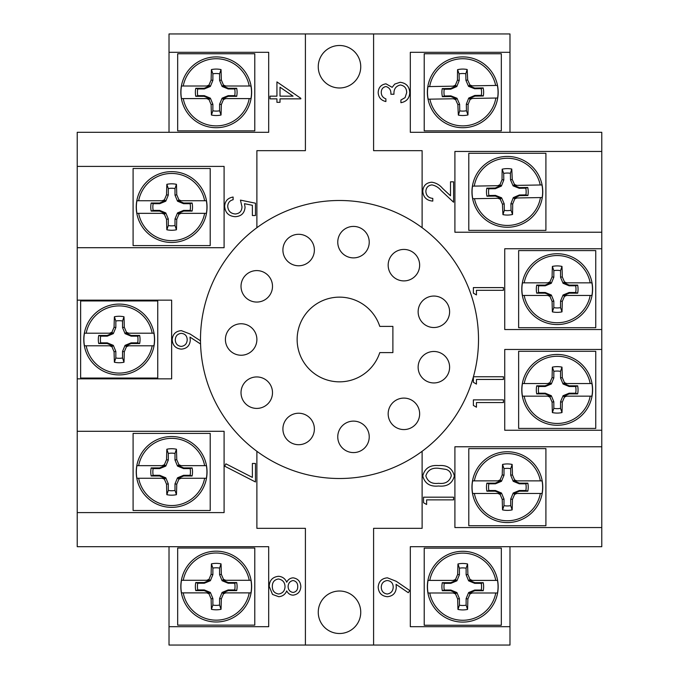 <?xml version="1.0" encoding="UTF-8"?>
<svg xmlns="http://www.w3.org/2000/svg" width="679" height="679" viewBox="0 0 679 679"><rect width="100%" height="100%" fill="white"/><g stroke="black" fill="none" stroke-linecap="round" stroke-linejoin="round"><path stroke-width="1.02" d="M339.5 591.019A21.244 21.244 0 0 0 318.256 612.263A21.244 21.244 0 0 0 339.5 633.507A21.244 21.244 0 0 0 360.744 612.263A21.244 21.244 0 0 0 339.5 591.019M339.5 45.493A21.244 21.244 0 0 0 318.256 66.737A21.244 21.244 0 0 0 339.5 87.981A21.244 21.244 0 0 0 360.744 66.737A21.244 21.244 0 0 0 339.5 45.493M256.764 376.938A15.736 15.736 0 0 0 241.02 392.674A15.736 15.736 0 0 0 256.764 408.41A15.736 15.736 0 0 0 272.5 392.674A15.736 15.736 0 0 0 256.764 376.938M298.641 413.231A15.736 15.736 0 0 0 282.905 428.967A15.736 15.736 0 0 0 298.641 444.703A15.736 15.736 0 0 0 314.377 428.967A15.736 15.736 0 0 0 298.641 413.231M353.496 421.116A15.736 15.736 0 0 0 337.76 436.852A15.736 15.736 0 0 0 353.496 452.587A15.736 15.736 0 0 0 369.232 436.852A15.736 15.736 0 0 0 353.496 421.116M403.912 398.098A15.736 15.736 0 0 0 388.167 413.834A15.736 15.736 0 0 0 403.912 429.569A15.736 15.736 0 0 0 419.647 413.834A15.736 15.736 0 0 0 403.912 398.098M433.873 351.476A15.736 15.736 0 0 0 418.137 367.212A15.736 15.736 0 0 0 433.873 382.948A15.736 15.736 0 0 0 449.608 367.212A15.736 15.736 0 0 0 433.873 351.476M433.873 296.052A15.736 15.736 0 0 0 418.137 311.788A15.736 15.736 0 0 0 433.873 327.524A15.736 15.736 0 0 0 449.608 311.788A15.736 15.736 0 0 0 433.873 296.052M403.912 249.431A15.736 15.736 0 0 0 388.167 265.166A15.736 15.736 0 0 0 403.912 280.902A15.736 15.736 0 0 0 419.647 265.166A15.736 15.736 0 0 0 403.912 249.431M353.496 226.413A15.736 15.736 0 0 0 337.76 242.148A15.736 15.736 0 0 0 353.496 257.884A15.736 15.736 0 0 0 369.232 242.148A15.736 15.736 0 0 0 353.496 226.413M298.641 234.297A15.736 15.736 0 0 0 282.905 250.033A15.736 15.736 0 0 0 298.641 265.769A15.736 15.736 0 0 0 314.377 250.033A15.736 15.736 0 0 0 298.641 234.297M256.764 270.59A15.736 15.736 0 0 0 241.02 286.326A15.736 15.736 0 0 0 256.764 302.062A15.736 15.736 0 0 0 272.5 286.326A15.736 15.736 0 0 0 256.764 270.59M241.147 323.764A15.736 15.736 0 0 0 225.411 339.5A15.736 15.736 0 0 0 241.147 355.236A15.736 15.736 0 0 0 256.883 339.5A15.736 15.736 0 0 0 241.147 323.764M339.5 297.139A42.361 42.361 0 0 0 297.139 339.5A42.361 42.361 0 0 0 379.773 352.613L392.886 352.613L392.886 326.387L379.773 326.387A42.361 42.361 0 0 0 339.5 297.139M339.5 478.508A139.008 139.008 0 0 0 478.508 339.5A139.008 139.008 0 0 0 339.5 200.492A139.008 139.008 0 0 0 200.492 339.5A139.008 139.008 0 0 0 339.5 478.508M252.384 463.468L255.465 463.468L255.465 481.963L224.639 466.167L225.92 463.842L252.384 477.405L252.384 463.468M255.465 203.199L255.465 215.532L252.384 215.532L252.384 205.304L244.474 203.683L245.06 207.222C244.533 213.189 241.257 216.338 235.231 216.686C228.662 216.219 225.139 212.722 224.639 206.204C225.055 200.976 227.881 197.92 233.118 197.037L233.118 199.728C229.689 200.585 227.889 202.792 227.72 206.357C228.144 211.033 230.682 213.579 235.341 213.987C239.653 213.562 241.86 211.144 241.979 206.739L240.434 200.118L255.465 203.199M276.93 81.904L300.822 98.311L300.822 98.854L280.011 98.854L280.011 102.325L276.93 102.325L276.93 98.854L269.996 98.854L269.996 96.155L276.93 96.155L276.93 81.904M200.568 344.015L190.001 337.107L190.29 340.213C189.814 345.679 186.844 348.65 181.386 349.133C175.708 348.607 172.636 345.475 172.186 339.738C172.687 334.161 175.734 331.123 181.335 330.639L190.061 334L200.5 340.824M509.98 132.303L509.98 33.95L305.406 33.95L305.406 150.662L256.883 150.662L256.883 227.711M305.406 33.95L169.02 33.95L169.02 132.303M77.228 166.397L77.228 247.708L224.095 247.708L224.095 166.397L77.228 166.397L77.228 132.303L268.689 132.303L268.689 52.308L169.02 52.308M77.228 247.708L77.228 378.84L171.643 378.84L171.643 300.16L77.228 300.16M77.228 378.84L77.228 512.603L224.095 512.603L224.095 431.292L77.228 431.292M77.228 512.603L77.228 546.697L268.689 546.697L268.689 626.692L169.02 626.692L169.02 645.05L373.594 645.05L373.594 528.338L422.117 528.338L422.117 451.289M256.883 451.289L256.883 528.338L305.406 528.338L305.406 645.05M293.022 595.169C290.128 594.991 288.032 593.565 286.742 590.9C285.188 594.473 282.523 596.408 278.746 596.714L272.525 594.439L269.224 586.461C269.419 580.392 272.508 576.997 278.5 576.293C282.388 576.59 285.129 578.567 286.742 582.217C288.04 579.518 290.162 578.058 293.107 577.829C298.005 578.635 300.576 581.572 300.822 586.639C300.517 591.647 297.911 594.49 293.022 595.169M426.616 504.497L423.535 502.732L423.535 497.181L453.589 497.181L453.589 499.871L426.616 499.871L426.616 504.497M476.454 407.196L473.373 405.431L473.373 399.872L503.419 399.872L503.419 402.571L476.454 402.571L476.454 407.196M381.258 92.573C381.394 95.663 382.939 97.759 385.884 98.854L385.884 101.553C381.097 100.433 378.526 97.445 378.178 92.607C378.441 87.506 381.046 84.578 385.986 83.831L392.173 87.336L394.737 84.086L400.075 82.286C406.186 83.025 409.42 86.488 409.776 92.684C409.462 98.311 406.509 101.655 400.916 102.707L400.916 100.008L405.066 97.657L406.687 92.641C406.645 88.253 404.523 85.698 400.33 84.985C395.772 86.097 393.65 89.178 393.973 94.237L390.892 94.237C391.138 90.197 389.5 87.633 385.978 86.53C382.829 87.192 381.258 89.204 381.258 92.573M476.454 294.924L473.373 293.158L473.373 287.599L503.419 287.599L503.419 290.298L476.454 290.298L476.454 294.924M425.852 191.427C426.191 195.654 428.5 197.971 432.786 198.387L432.786 201.086C426.684 200.594 423.34 197.326 422.762 191.283C423.178 185.74 426.157 182.719 431.7 182.21C435.994 182.812 439.585 184.832 442.479 188.287L450.508 195.807L450.508 181.819L453.589 181.819L453.589 202.24L441.155 190.587C438.685 187.523 435.621 185.63 431.937 184.9C428.135 185.375 426.106 187.548 425.852 191.427M473.416 376.76L503.419 376.76L503.419 379.451L476.454 379.451L476.454 384.076L473.373 382.311L473.373 376.938M373.594 645.05L509.98 645.05L509.98 546.697M601.772 527.549L601.772 446.774L454.905 446.774L454.905 527.549L601.772 527.549L601.772 546.697L410.311 546.697L410.311 626.692L509.98 626.692M601.772 446.774L601.772 349.464L504.735 349.464L504.735 430.248L601.772 430.248M601.772 349.464L601.772 248.752L504.735 248.752L504.735 329.536L601.772 329.536M601.772 248.752L601.772 151.451L454.905 151.451L454.905 232.226L601.772 232.226M601.772 151.451L601.772 132.303L410.311 132.303L410.311 52.308L509.98 52.308M422.117 227.711L422.117 150.662L373.594 150.662L373.594 33.95M454.361 475.954C452.358 483.524 447.096 486.877 438.575 486.003C430.045 486.894 424.774 483.541 422.762 475.954C424.731 468.289 430.002 464.835 438.575 465.582C447.138 464.835 452.392 468.289 454.361 475.954M396.239 581.292L409.776 590.543L408.274 592.699L396.061 584.347L396.29 587.505C395.874 593.081 392.903 596.145 387.386 596.714C381.674 596.128 378.61 592.937 378.178 587.148C378.661 581.47 381.742 578.364 387.412 577.829L396.239 581.292M169.02 546.697L169.02 626.692M425.852 475.869C427.66 481.666 431.903 484.144 438.566 483.304C445.22 484.144 449.456 481.666 451.28 475.869C450.983 472.618 449.26 470.471 446.12 469.418L438.566 468.281C431.937 467.593 427.694 470.123 425.852 475.869M387.234 594.015C391.079 593.37 393.073 591.027 393.209 587.004C393.039 583.117 391.053 580.961 387.234 580.528C383.431 581.097 381.437 583.346 381.258 587.284C381.445 591.214 383.44 593.454 387.234 594.015M280.011 87.201L280.011 96.155L293.065 96.155L280.011 87.201M181.225 346.434C185.044 345.866 187.039 343.599 187.209 339.653C187.005 335.825 185.011 333.72 181.225 333.338C177.474 333.847 175.488 336.029 175.267 339.882C175.488 343.744 177.474 345.925 181.225 346.434M293.124 592.47C296.265 591.825 297.801 589.83 297.742 586.486C297.742 583.159 296.18 581.173 293.065 580.528C289.899 581.224 288.244 583.244 288.108 586.597C288.252 589.932 289.925 591.893 293.124 592.47M278.696 594.015C282.719 593.302 284.832 590.857 285.027 586.664C284.857 582.251 282.651 579.696 278.415 578.992C274.333 579.688 272.296 582.192 272.313 586.486C272.372 590.849 274.503 593.361 278.696 594.015M219.589 110.796L219.589 104.227L222.092 98.166L228.152 95.663L234.722 95.663A18.791 18.791 0 0 0 234.722 88.949L228.152 88.949L222.092 86.445L219.589 80.385L219.589 73.816A18.791 18.791 0 0 0 212.875 73.816L212.875 80.385L210.371 86.445L204.311 88.949L197.742 88.949A18.791 18.791 0 0 0 197.742 95.663L204.311 95.663L210.371 98.166L212.875 104.227L212.875 110.796A18.791 18.791 0 0 0 219.589 110.796L221.031 115.031A55.636 4.846 -90 0 0 221.337 104.574A55.44 4.829 -67.5 0 0 223.476 99.55A55.44 4.829 -22.5 0 0 225.725 98.599L250.95 98.599A35.291 35.291 0 0 0 250.95 86.012L249.227 86.012A33.594 33.594 0 0 0 183.237 86.012L206.739 86.012A55.44 4.829 157.5 0 1 208.988 85.062A55.44 4.829 112.5 0 1 211.127 80.037A55.636 4.846 90 0 1 211.432 69.581A23.23 23.23 0 0 1 221.031 69.581A55.636 4.846 -90 0 1 221.337 80.037A55.44 4.829 -112.5 0 1 223.476 85.062A55.44 4.829 -157.5 0 1 225.725 86.012L250.95 86.012M181.505 86.012L183.237 86.012L181.505 86.012A35.291 35.291 0 0 0 181.505 98.599L206.739 98.599A55.44 4.829 22.5 0 0 208.988 99.55A55.44 4.829 67.5 0 0 211.127 104.574A55.636 4.846 90 0 0 211.432 115.031A23.23 23.23 0 0 0 221.031 115.031M234.722 88.949L236.699 88.278L228.28 88.278L222.814 86.012L225.725 86.012M234.722 95.663L236.699 96.333A20.862 20.862 0 0 0 236.699 88.278M216.228 56.9A35.41 35.41 0 0 0 180.826 92.31A35.41 35.41 0 0 1 216.228 56.9A35.41 35.41 0 0 1 251.637 92.31A35.41 35.41 0 0 0 216.228 56.9A35.41 35.41 0 0 0 180.826 92.31A35.41 35.41 0 0 0 216.228 127.711A35.41 35.41 0 0 0 251.637 92.31A35.41 35.41 0 0 0 216.228 56.9A35.41 35.41 0 0 0 180.826 92.31A35.41 35.41 0 0 0 216.228 127.711M181.505 98.599L183.237 98.599A33.594 33.594 0 0 0 249.227 98.599L250.95 98.599M222.092 86.445L223.476 85.062M228.152 88.949L228.28 88.278M204.311 88.949L204.175 88.278L209.65 86.012L206.739 86.012M210.371 86.445L208.988 85.062M219.589 73.816L221.031 69.581M212.875 73.816L211.432 69.581M219.589 80.385L221.337 80.037M228.152 95.663L228.28 96.333L236.699 96.333M225.725 98.599L222.814 98.599L228.28 96.333M222.092 98.166L223.476 99.55M219.589 104.227L221.337 104.574M212.875 110.796L211.432 115.031M212.875 104.227L211.127 104.574M210.371 98.166L208.988 99.55M204.311 95.663L204.175 96.333L209.65 98.599L206.739 98.599M197.742 95.663L195.764 96.333L204.175 96.333M197.742 88.949L195.764 88.278A20.862 20.862 0 0 0 195.764 96.333M204.175 88.278L195.764 88.278M212.875 80.385L211.127 80.037M177.677 53.751L177.677 130.86L254.786 130.86L254.786 53.751L177.677 53.751M133.092 168.494L133.092 245.603L210.201 245.603L210.201 168.494L133.092 168.494M80.631 378.05L157.74 378.05L157.74 300.95L80.631 300.95L80.631 378.05M133.092 433.397L133.092 510.506L210.201 510.506L210.201 433.397L133.092 433.397M177.677 548.029L177.677 625.138L254.786 625.138L254.786 548.029L177.677 548.029M424.214 548.14L424.214 625.249L501.323 625.249L501.323 548.14L424.214 548.14M468.799 525.716L545.908 525.716L545.908 448.607L468.799 448.607L468.799 525.716M518.637 351.306L518.637 428.415L595.746 428.415L595.746 351.306L518.637 351.306M518.637 250.585L518.637 327.694L595.746 327.694L595.746 250.585L518.637 250.585M545.908 153.284L468.799 153.284L468.799 230.393L545.908 230.393L545.908 153.284M424.214 53.751L424.214 130.86L501.323 130.86L501.323 53.751L424.214 53.751M174.995 225.547L174.995 218.969L177.508 212.917L183.559 210.405L190.137 210.405A18.791 18.791 0 0 0 190.137 203.7L183.559 203.7L177.508 201.188L174.995 195.136L174.995 188.558A18.791 18.791 0 0 0 168.29 188.558L168.29 195.136L165.786 201.188L159.726 203.7L153.148 203.7A18.791 18.791 0 0 0 153.148 210.405L159.726 210.405L165.786 212.917L168.29 218.969L168.29 225.547A18.791 18.791 0 0 0 174.995 225.547L176.447 229.774A55.636 4.846 -90 0 0 176.752 219.317A55.44 4.829 -67.5 0 0 178.891 214.301A55.44 4.829 -22.5 0 0 181.14 213.342L206.365 213.342A35.291 35.291 0 0 0 206.365 200.755L204.642 200.755A33.594 33.594 0 0 0 138.643 200.755L162.154 200.755A55.44 4.829 157.5 0 1 164.394 199.804A55.44 4.829 112.5 0 1 166.542 194.788A55.636 4.846 90 0 1 166.847 184.323A23.23 23.23 0 0 1 176.447 184.323A55.636 4.846 -90 0 1 176.752 194.788A55.44 4.829 -112.5 0 1 178.891 199.804A55.44 4.829 -157.5 0 1 181.14 200.755L206.365 200.755M136.92 200.755L138.643 200.755L136.92 200.755A35.291 35.291 0 0 0 136.92 213.342L162.154 213.342A55.44 4.829 22.5 0 0 164.394 214.301A55.44 4.829 67.5 0 0 166.542 219.317A55.636 4.846 90 0 0 166.847 229.774A23.23 23.23 0 0 0 176.447 229.774M190.137 203.7L192.115 203.021L183.695 203.021L178.229 200.755L181.14 200.755M190.137 210.405L192.115 211.084A20.862 20.862 0 0 0 192.115 203.021M171.643 171.643A35.41 35.41 0 0 0 136.241 207.053A35.41 35.41 0 0 1 171.643 171.643A35.41 35.41 0 0 1 207.053 207.053A35.41 35.41 0 0 0 171.643 171.643A35.41 35.41 0 0 0 136.241 207.053A35.41 35.41 0 0 0 171.643 242.462A35.41 35.41 0 0 0 207.053 207.053A35.41 35.41 0 0 0 171.643 171.643A35.41 35.41 0 0 0 136.241 207.053A35.41 35.41 0 0 0 171.643 242.462M136.92 213.342L138.643 213.342A33.594 33.594 0 0 0 204.642 213.342L206.365 213.342M177.508 201.188L178.891 199.804M183.559 203.7L183.695 203.021M159.726 203.7L159.59 203.021L165.065 200.755L162.154 200.755M165.786 201.188L164.394 199.804M174.995 188.558L176.447 184.323M168.29 188.558L166.847 184.323M174.995 195.136L176.752 194.788M183.559 210.405L183.695 211.084L192.115 211.084M181.14 213.342L178.229 213.342L183.695 211.084M177.508 212.917L178.891 214.301M174.995 218.969L176.752 219.317M168.29 225.547L166.847 229.774M168.29 218.969L166.542 219.317M165.786 212.917L164.394 214.301M159.726 210.405L159.59 211.084L165.065 213.342L162.154 213.342M153.148 210.405L151.171 211.084L159.59 211.084M153.148 203.7L151.171 203.021A20.862 20.862 0 0 0 151.171 211.084M159.59 203.021L151.171 203.021M168.29 195.136L166.542 194.788M122.543 357.994L122.543 351.416L125.055 345.365L131.106 342.853L137.684 342.853A18.791 18.791 0 0 0 137.684 336.147L131.106 336.147L125.055 333.635L122.543 327.584L122.543 321.006A18.791 18.791 0 0 0 115.837 321.006L115.837 327.584L113.325 333.635L107.274 336.147L100.696 336.147A18.791 18.791 0 0 0 100.696 342.853L107.274 342.853L113.325 345.365L115.837 351.416L115.837 357.994A18.791 18.791 0 0 0 122.543 357.994L123.994 362.23A55.636 4.846 -90 0 0 124.291 351.764A55.44 4.829 -67.5 0 0 126.438 346.748A55.44 4.829 -22.5 0 0 128.679 345.798L153.912 345.798A35.291 35.291 0 0 0 153.912 333.202L152.189 333.202A33.594 33.594 0 0 0 86.191 333.202L109.701 333.202A55.44 4.829 157.5 0 1 111.942 332.252A55.44 4.829 112.5 0 1 114.08 327.236A55.636 4.846 90 0 1 114.386 316.77A23.23 23.23 0 0 1 123.994 316.77A55.636 4.846 -90 0 1 124.291 327.236A55.44 4.829 -112.5 0 1 126.438 332.252A55.44 4.829 -157.5 0 1 128.679 333.202L153.912 333.202M84.468 333.202L86.191 333.202L84.468 333.202A35.291 35.291 0 0 0 84.468 345.798L109.701 345.798A55.44 4.829 22.5 0 0 111.942 346.748A55.44 4.829 67.5 0 0 114.08 351.764A55.636 4.846 90 0 0 114.386 362.23A23.23 23.23 0 0 0 123.994 362.23M137.684 336.147L139.662 335.468L131.242 335.468L125.776 333.202L128.679 333.202M137.684 342.853L139.662 343.532A20.862 20.862 0 0 0 139.662 335.468M154.6 339.5A35.41 35.41 0 0 0 119.19 304.09A35.41 35.41 0 0 0 83.78 339.5A35.41 35.41 0 0 0 119.19 374.91A35.41 35.41 0 0 0 154.6 339.5M84.468 345.798L86.191 345.798A33.594 33.594 0 0 0 152.189 345.798L153.912 345.798M125.055 333.635L126.438 332.252M131.106 336.147L131.242 335.468M107.274 336.147L107.138 335.468L112.604 333.202L109.701 333.202M113.325 333.635L111.942 332.252M119.19 304.09A35.41 35.41 0 0 0 83.78 339.5A35.41 35.41 0 0 1 119.19 304.09A35.41 35.41 0 0 0 83.78 339.5A35.41 35.41 0 0 0 119.19 374.91M122.543 321.006L123.994 316.77M115.837 321.006L114.386 316.77M122.543 327.584L124.291 327.236M131.106 342.853L131.242 343.532L139.662 343.532M128.679 345.798L125.776 345.798L131.242 343.532M125.055 345.365L126.438 346.748M122.543 351.416L124.291 351.764M115.837 357.994L114.386 362.23M115.837 351.416L114.08 351.764M113.325 345.365L111.942 346.748M107.274 342.853L107.138 343.532L112.604 345.798L109.701 345.798M100.696 342.853L98.718 343.532L107.138 343.532M100.696 336.147L98.718 335.468A20.862 20.862 0 0 0 98.718 343.532M107.138 335.468L98.718 335.468M115.837 327.584L114.08 327.236M168.29 453.453L168.29 460.031L165.786 466.083L159.726 468.595L153.148 468.595A18.791 18.791 0 0 0 153.148 475.3L159.726 475.3L165.786 477.812L168.29 483.864L168.29 490.442A18.791 18.791 0 0 0 174.995 490.442L174.995 483.864L177.508 477.812L183.559 475.3L190.137 475.3A18.791 18.791 0 0 0 190.137 468.595L183.559 468.595L177.508 466.083L174.995 460.031L174.995 453.453A18.791 18.791 0 0 0 168.29 453.453L166.847 449.226A55.636 4.846 90 0 0 166.542 459.683A55.44 4.829 112.5 0 0 164.394 464.699A55.44 4.829 157.5 0 0 162.154 465.658L136.92 465.658A35.291 35.291 0 0 0 136.92 478.245L138.643 478.245A33.594 33.594 0 0 0 204.642 478.245L181.14 478.245A55.44 4.829 -22.5 0 1 178.891 479.196A55.44 4.829 -67.5 0 1 176.752 484.212A55.636 4.846 -90 0 1 176.447 494.677A23.23 23.23 0 0 1 166.847 494.677A55.636 4.846 90 0 1 166.542 484.212A55.44 4.829 67.5 0 1 164.394 479.196A55.44 4.829 22.5 0 1 162.154 478.245L136.92 478.245M206.365 478.245L204.642 478.245L206.365 478.245A35.291 35.291 0 0 0 206.365 465.658L181.14 465.658A55.44 4.829 -157.5 0 0 178.891 464.699A55.44 4.829 -112.5 0 0 176.752 459.683A55.636 4.846 -90 0 0 176.447 449.226A23.23 23.23 0 0 0 166.847 449.226M153.148 475.3L151.171 475.979L159.59 475.979L165.065 478.245L162.154 478.245M153.148 468.595L151.171 467.916A20.862 20.862 0 0 0 151.171 475.979M136.241 471.947A35.41 35.41 0 0 0 171.643 507.357A35.41 35.41 0 0 0 207.053 471.947A35.41 35.41 0 0 0 171.643 436.538A35.41 35.41 0 0 0 136.241 471.947M206.365 465.658L204.642 465.658A33.594 33.594 0 0 0 138.643 465.658L136.92 465.658M165.786 477.812L164.394 479.196M159.726 475.3L159.59 475.979M183.559 475.3L183.695 475.979L178.229 478.245L181.14 478.245M177.508 477.812L178.891 479.196M207.053 471.947A35.41 35.41 0 0 0 171.643 436.538M168.29 490.442L166.847 494.677M174.995 490.442L176.447 494.677M168.29 483.864L166.542 484.212M159.726 468.595L159.59 467.916L151.171 467.916M162.154 465.658L165.065 465.658L159.59 467.916M165.786 466.083L164.394 464.699M168.29 460.031L166.542 459.683M174.995 453.453L176.447 449.226M174.995 460.031L176.752 459.683M177.508 466.083L178.891 464.699M183.559 468.595L183.695 467.916L178.229 465.658L181.14 465.658M190.137 468.595L192.115 467.916L183.695 467.916M190.137 475.3L192.115 475.979A20.862 20.862 0 0 0 192.115 467.916M183.695 475.979L192.115 475.979M174.995 483.864L176.752 484.212M219.589 605.074L219.589 598.505L222.092 592.444L228.152 589.941L234.722 589.941A18.791 18.791 0 0 0 234.722 583.227L228.152 583.227L222.092 580.723L219.589 574.663L219.589 568.094A18.791 18.791 0 0 0 212.875 568.094L212.875 574.663L210.371 580.723L204.311 583.227L197.742 583.227A18.791 18.791 0 0 0 197.742 589.941L204.311 589.941L210.371 592.444L212.875 598.505L212.875 605.074A18.791 18.791 0 0 0 219.589 605.074L221.031 609.309A55.636 4.846 -90 0 0 221.337 598.853A55.44 4.829 -67.5 0 0 223.476 593.828A55.44 4.829 -22.5 0 0 225.725 592.877L250.95 592.877A35.291 35.291 0 0 0 250.95 580.29L249.227 580.29A33.594 33.594 0 0 0 183.237 580.29L206.739 580.29A55.44 4.829 157.5 0 1 208.988 579.34A55.44 4.829 112.5 0 1 211.127 574.315A55.636 4.846 90 0 1 211.432 563.859A23.23 23.23 0 0 1 221.031 563.859A55.636 4.846 -90 0 1 221.337 574.315A55.44 4.829 -112.5 0 1 223.476 579.34A55.44 4.829 -157.5 0 1 225.725 580.29L250.95 580.29M181.505 580.29L183.237 580.29L181.505 580.29A35.291 35.291 0 0 0 181.505 592.877L206.739 592.877A55.44 4.829 22.5 0 0 208.988 593.828A55.44 4.829 67.5 0 0 211.127 598.853A55.636 4.846 90 0 0 211.432 609.309A23.23 23.23 0 0 0 221.031 609.309M234.722 583.227L236.699 582.557L228.28 582.557L222.814 580.29L225.725 580.29M234.722 589.941L236.699 590.611A20.862 20.862 0 0 0 236.699 582.557M216.228 551.178A35.41 35.41 0 0 0 180.826 586.58A35.41 35.41 0 0 1 216.228 551.178A35.41 35.41 0 0 1 251.637 586.58A35.41 35.41 0 0 0 216.228 551.178A35.41 35.41 0 0 0 180.826 586.58A35.41 35.41 0 0 0 216.228 621.989A35.41 35.41 0 0 0 251.637 586.58A35.41 35.41 0 0 0 216.228 551.178A35.41 35.41 0 0 0 180.826 586.58A35.41 35.41 0 0 0 216.228 621.989M181.505 592.877L183.237 592.877A33.594 33.594 0 0 0 249.227 592.877L250.95 592.877M222.092 580.723L223.476 579.34M228.152 583.227L228.28 582.557M204.311 583.227L204.175 582.557L209.65 580.29L206.739 580.29M210.371 580.723L208.988 579.34M219.589 568.094L221.031 563.859M212.875 568.094L211.432 563.859M219.589 574.663L221.337 574.315M228.152 589.941L228.28 590.611L236.699 590.611M225.725 592.877L222.814 592.877L228.28 590.611M222.092 592.444L223.476 593.828M219.589 598.505L221.337 598.853M212.875 605.074L211.432 609.309M212.875 598.505L211.127 598.853M210.371 592.444L208.988 593.828M204.311 589.941L204.175 590.611L209.65 592.877L206.739 592.877M197.742 589.941L195.764 590.611L204.175 590.611M197.742 583.227L195.764 582.557A20.862 20.862 0 0 0 195.764 590.611M204.175 582.557L195.764 582.557M212.875 574.663L211.127 574.315M466.125 605.184L466.125 598.615L468.629 592.555L474.689 590.051L481.258 590.051A18.791 18.791 0 0 0 481.258 583.337L474.689 583.337L468.629 580.834L466.125 574.774L466.125 568.204A18.791 18.791 0 0 0 459.411 568.204L459.411 574.774L456.908 580.834L450.848 583.337L444.278 583.337A18.791 18.791 0 0 0 444.278 590.051L450.848 590.051L456.908 592.555L459.411 598.615L459.411 605.184A18.791 18.791 0 0 0 466.125 605.184L467.568 609.419A55.636 4.846 -90 0 0 467.873 598.963A55.44 4.829 -67.5 0 0 470.012 593.938A55.44 4.829 -22.5 0 0 472.261 592.988L497.495 592.988A35.291 35.291 0 0 0 497.495 580.401L495.763 580.401A33.594 33.594 0 0 0 429.773 580.401L453.275 580.401A55.44 4.829 157.5 0 1 455.524 579.45A55.44 4.829 112.5 0 1 457.663 574.426A55.636 4.846 90 0 1 457.969 563.969A23.23 23.23 0 0 1 467.568 563.969A55.636 4.846 -90 0 1 467.873 574.426A55.44 4.829 -112.5 0 1 470.012 579.45A55.44 4.829 -157.5 0 1 472.261 580.401L497.495 580.401M428.05 580.401L429.773 580.401L428.05 580.401A35.291 35.291 0 0 0 428.05 592.988L453.275 592.988A55.44 4.829 22.5 0 0 455.524 593.938A55.44 4.829 67.5 0 0 457.663 598.963A55.636 4.846 90 0 0 457.969 609.419A23.23 23.23 0 0 0 467.568 609.419M481.258 583.337L483.236 582.667L474.825 582.667L469.35 580.401L472.261 580.401M481.258 590.051L483.236 590.722A20.862 20.862 0 0 0 483.236 582.667M462.772 551.289A35.41 35.41 0 0 0 427.363 586.69A35.41 35.41 0 0 1 462.772 551.289A35.41 35.41 0 0 1 498.174 586.69A35.41 35.41 0 0 0 462.772 551.289A35.41 35.41 0 0 0 427.363 586.69A35.41 35.41 0 0 0 462.772 622.1A35.41 35.41 0 0 0 498.174 586.69A35.41 35.41 0 0 0 462.772 551.289A35.41 35.41 0 0 0 427.363 586.69A35.41 35.41 0 0 0 462.772 622.1M428.05 592.988L429.773 592.988A33.594 33.594 0 0 0 495.763 592.988L497.495 592.988M468.629 580.834L470.012 579.45M474.689 583.337L474.825 582.667M450.848 583.337L450.72 582.667L456.186 580.401L453.275 580.401M456.908 580.834L455.524 579.45M466.125 568.204L467.568 563.969M459.411 568.204L457.969 563.969M466.125 574.774L467.873 574.426M474.689 590.051L474.825 590.722L483.236 590.722M472.261 592.988L469.35 592.988L474.825 590.722M468.629 592.555L470.012 593.938M466.125 598.615L467.873 598.963M459.411 605.184L457.969 609.419M459.411 598.615L457.663 598.963M456.908 592.555L455.524 593.938M450.848 590.051L450.72 590.722L456.186 592.988L453.275 592.988M444.278 590.051L442.301 590.722L450.72 590.722M444.278 583.337L442.301 582.667A20.862 20.862 0 0 0 442.301 590.722M450.72 582.667L442.301 582.667M459.411 574.774L457.663 574.426M510.71 505.651L510.71 499.082L513.214 493.022L519.274 490.518L525.852 490.518A18.791 18.791 0 0 0 525.852 483.804L519.274 483.804L513.214 481.301L510.71 475.241L510.71 468.671A18.791 18.791 0 0 0 504.005 468.671L504.005 475.241L501.492 481.301L495.441 483.804L488.863 483.804A18.791 18.791 0 0 0 488.863 490.518L495.441 490.518L501.492 493.022L504.005 499.082L504.005 505.651A18.791 18.791 0 0 0 510.71 505.651L512.153 509.887A55.636 4.846 -90 0 0 512.458 499.43A55.44 4.829 -67.5 0 0 514.606 494.405A55.44 4.829 -22.5 0 0 516.846 493.455L542.08 493.455A35.291 35.291 0 0 0 542.08 480.868L540.357 480.868A33.594 33.594 0 0 0 474.358 480.868L497.86 480.868A55.44 4.829 157.5 0 1 500.109 479.917A55.44 4.829 112.5 0 1 502.248 474.893A55.636 4.846 90 0 1 502.553 464.436A23.23 23.23 0 0 1 512.153 464.436A55.636 4.846 -90 0 1 512.458 474.893A55.44 4.829 -112.5 0 1 514.606 479.917A55.44 4.829 -157.5 0 1 516.846 480.868L542.08 480.868M472.635 480.868L474.358 480.868L472.635 480.868A35.291 35.291 0 0 0 472.635 493.455L497.86 493.455A55.44 4.829 22.5 0 0 500.109 494.405A55.44 4.829 67.5 0 0 502.248 499.43A55.636 4.846 90 0 0 502.553 509.887A23.23 23.23 0 0 0 512.153 509.887M525.852 483.804L527.829 483.134L519.41 483.134L513.935 480.868L516.846 480.868M525.852 490.518L527.829 491.189A20.862 20.862 0 0 0 527.829 483.134M507.357 451.756A35.41 35.41 0 0 0 471.947 487.157A35.41 35.41 0 0 1 507.357 451.756A35.41 35.41 0 0 1 542.759 487.157A35.41 35.41 0 0 0 507.357 451.756A35.41 35.41 0 0 0 471.947 487.157A35.41 35.41 0 0 0 507.357 522.567A35.41 35.41 0 0 0 542.759 487.157A35.41 35.41 0 0 0 507.357 451.756A35.41 35.41 0 0 0 471.947 487.157A35.41 35.41 0 0 0 507.357 522.567M472.635 493.455L474.358 493.455A33.594 33.594 0 0 0 540.357 493.455L542.08 493.455M513.214 481.301L514.606 479.917M519.274 483.804L519.41 483.134M495.441 483.804L495.305 483.134L500.771 480.868L497.86 480.868M501.492 481.301L500.109 479.917M510.71 468.671L512.153 464.436M504.005 468.671L502.553 464.436M510.71 475.241L512.458 474.893M519.274 490.518L519.41 491.189L527.829 491.189M516.846 493.455L513.935 493.455L519.41 491.189M513.214 493.022L514.606 494.405M510.71 499.082L512.458 499.43M504.005 505.651L502.553 509.887M504.005 499.082L502.248 499.43M501.492 493.022L500.109 494.405M495.441 490.518L495.305 491.189L500.771 493.455L497.86 493.455M488.863 490.518L486.885 491.189L495.305 491.189M488.863 483.804L486.885 483.134A20.862 20.862 0 0 0 486.885 491.189M495.305 483.134L486.885 483.134M504.005 475.241L502.248 474.893M560.54 408.351L560.54 401.773L563.052 395.721L569.104 393.209L575.682 393.209A18.791 18.791 0 0 0 575.682 386.504L569.104 386.504L563.052 383.991L560.54 377.94L560.54 371.362A18.791 18.791 0 0 0 553.835 371.362L553.835 377.94L551.323 383.991L545.271 386.504L538.693 386.504A18.791 18.791 0 0 0 538.693 393.209L545.271 393.209L551.323 395.721L553.835 401.773L553.835 408.351A18.791 18.791 0 0 0 560.54 408.351L561.991 412.586A55.636 4.846 -90 0 0 562.297 402.121A55.44 4.829 -67.5 0 0 564.436 397.105A55.44 4.829 -22.5 0 0 566.676 396.154L591.91 396.154A35.291 35.291 0 0 0 591.91 383.559L590.187 383.559A33.594 33.594 0 0 0 524.188 383.559L547.698 383.559A55.44 4.829 157.5 0 1 549.939 382.608A55.44 4.829 112.5 0 1 552.086 377.592A55.636 4.846 90 0 1 552.383 367.135A23.23 23.23 0 0 1 561.991 367.135A55.636 4.846 -90 0 1 562.297 377.592A55.44 4.829 -112.5 0 1 564.436 382.608A55.44 4.829 -157.5 0 1 566.676 383.559L591.91 383.559M522.465 383.559L524.188 383.559L522.465 383.559A35.291 35.291 0 0 0 522.465 396.154L547.698 396.154A55.44 4.829 22.5 0 0 549.939 397.105A55.44 4.829 67.5 0 0 552.086 402.121A55.636 4.846 90 0 0 552.383 412.586A23.23 23.23 0 0 0 561.991 412.586M575.682 386.504L577.659 385.825L569.24 385.825L563.774 383.559L566.676 383.559M575.682 393.209L577.659 393.888A20.862 20.862 0 0 0 577.659 385.825M557.187 354.446A35.41 35.41 0 0 0 521.778 389.856A35.41 35.41 0 0 1 557.187 354.446A35.41 35.41 0 0 1 592.597 389.856A35.41 35.41 0 0 0 557.187 354.446A35.41 35.41 0 0 0 521.778 389.856A35.41 35.41 0 0 0 557.187 425.266A35.41 35.41 0 0 0 592.597 389.856A35.41 35.41 0 0 0 557.187 354.446A35.41 35.41 0 0 0 521.778 389.856A35.41 35.41 0 0 0 557.187 425.266M522.465 396.154L524.188 396.154A33.594 33.594 0 0 0 590.187 396.154L591.91 396.154M563.052 383.991L564.436 382.608M569.104 386.504L569.24 385.825M545.271 386.504L545.135 385.825L550.601 383.559L547.698 383.559M551.323 383.991L549.939 382.608M560.54 371.362L561.991 367.135M553.835 371.362L552.383 367.135M560.54 377.94L562.297 377.592M569.104 393.209L569.24 393.888L577.659 393.888M566.676 396.154L563.774 396.154L569.24 393.888M563.052 395.721L564.436 397.105M560.54 401.773L562.297 402.121M553.835 408.351L552.383 412.586M553.835 401.773L552.086 402.121M551.323 395.721L549.939 397.105M545.271 393.209L545.135 393.888L550.601 396.154L547.698 396.154M538.693 393.209L536.716 393.888L545.135 393.888M538.693 386.504L536.716 385.825A20.862 20.862 0 0 0 536.716 393.888M545.135 385.825L536.716 385.825M553.835 377.94L552.086 377.592M560.54 307.638L560.54 301.06L563.052 295.009L569.104 292.496L575.682 292.496A18.791 18.791 0 0 0 575.682 285.791L569.104 285.791L563.052 283.279L560.54 277.227L560.54 270.649A18.791 18.791 0 0 0 553.835 270.649L553.835 277.227L551.323 283.279L545.271 285.791L538.693 285.791A18.791 18.791 0 0 0 538.693 292.496L545.271 292.496L551.323 295.009L553.835 301.06L553.835 307.638A18.791 18.791 0 0 0 560.54 307.638L561.991 311.865A55.636 4.846 -90 0 0 562.297 301.408A55.44 4.829 -67.5 0 0 564.436 296.392A55.44 4.829 -22.5 0 0 566.676 295.441L591.91 295.441A35.291 35.291 0 0 0 591.91 282.846L590.187 282.846A33.594 33.594 0 0 0 524.188 282.846L547.698 282.846A55.44 4.829 157.5 0 1 549.939 281.895A55.44 4.829 112.5 0 1 552.086 276.879A55.636 4.846 90 0 1 552.383 266.414A23.23 23.23 0 0 1 561.991 266.414A55.636 4.846 -90 0 1 562.297 276.879A55.44 4.829 -112.5 0 1 564.436 281.895A55.44 4.829 -157.5 0 1 566.676 282.846L591.91 282.846M522.465 282.846L524.188 282.846L522.465 282.846A35.291 35.291 0 0 0 522.465 295.441L547.698 295.441A55.44 4.829 22.5 0 0 549.939 296.392A55.44 4.829 67.5 0 0 552.086 301.408A55.636 4.846 90 0 0 552.383 311.865A23.23 23.23 0 0 0 561.991 311.865M575.682 285.791L577.659 285.112L569.24 285.112L563.774 282.846L566.676 282.846M575.682 292.496L577.659 293.175A20.862 20.862 0 0 0 577.659 285.112M557.187 253.734A35.41 35.41 0 0 1 592.597 289.144A35.41 35.41 0 0 0 557.187 253.734A35.41 35.41 0 0 0 521.778 289.144A35.41 35.41 0 0 0 557.187 324.554A35.41 35.41 0 0 0 592.597 289.144A35.41 35.41 0 0 0 557.187 253.734A35.41 35.41 0 0 0 521.778 289.144A35.41 35.41 0 0 0 557.187 324.554M522.465 295.441L524.188 295.441A33.594 33.594 0 0 0 590.187 295.441L591.91 295.441M563.052 283.279L564.436 281.895M569.104 285.791L569.24 285.112M545.271 285.791L545.135 285.112L550.601 282.846L547.698 282.846M551.323 283.279L549.939 281.895M560.54 270.649L561.991 266.414M553.835 270.649L552.383 266.414M560.54 277.227L562.297 276.879M569.104 292.496L569.24 293.175L577.659 293.175M566.676 295.441L563.774 295.441L569.24 293.175M563.052 295.009L564.436 296.392M560.54 301.06L562.297 301.408M553.835 307.638L552.383 311.865M553.835 301.06L552.086 301.408M551.323 295.009L549.939 296.392M545.271 292.496L545.135 293.175L550.601 295.441L547.698 295.441M538.693 292.496L536.716 293.175L545.135 293.175M538.693 285.791L536.716 285.112A20.862 20.862 0 0 0 536.716 293.175M545.135 285.112L536.716 285.112M553.835 277.227L552.086 276.879M511.024 210.269L510.914 203.7L513.316 197.597L519.333 194.992L525.902 194.873A18.791 18.791 0 0 0 525.792 188.168L519.214 188.287L513.12 185.876L510.506 179.867L510.396 173.289A18.791 18.791 0 0 0 503.691 173.408L503.801 179.977L501.391 186.08L495.381 188.694L488.812 188.804A18.791 18.791 0 0 0 488.922 195.51L495.5 195.399L501.594 197.801L504.208 203.81L504.319 210.388A18.791 18.791 0 0 0 511.024 210.269L512.543 214.479A55.636 4.846 -91 0 0 512.67 204.014A55.44 4.829 -68.5 0 0 514.724 198.964A55.44 4.829 -23.5 0 0 516.957 197.971L542.181 197.538A35.291 35.291 0 0 0 541.969 184.951L540.238 184.985A33.594 33.594 0 0 0 474.256 186.105L497.758 185.707A55.44 4.829 156.5 0 1 499.99 184.722A55.44 4.829 111.5 0 1 502.044 179.663A55.636 4.846 89 0 1 502.163 169.198A23.23 23.23 0 0 1 511.771 169.037A55.636 4.846 -91 0 1 512.246 179.485A55.44 4.829 -113.5 0 1 514.478 184.467A55.44 4.829 -158.5 0 1 516.736 185.384L541.969 184.951M472.533 186.139L474.256 186.105L472.533 186.139A35.291 35.291 0 0 0 472.745 198.726L497.97 198.293A55.44 4.829 21.5 0 0 500.236 199.21A55.44 4.829 66.5 0 0 502.46 204.192A55.636 4.846 89 0 0 502.944 214.64A23.23 23.23 0 0 0 512.543 214.479M525.792 188.168L527.753 187.463L519.342 187.608L513.833 185.435L516.736 185.384M525.902 194.873L527.889 195.518A20.862 20.862 0 0 0 527.753 187.463M506.755 156.442A35.41 35.41 0 0 0 471.956 192.446A35.41 35.41 0 0 1 506.755 156.442A35.41 35.41 0 0 1 542.759 191.232A35.41 35.41 0 0 0 506.755 156.442A35.41 35.41 0 0 0 471.956 192.446A35.41 35.41 0 0 0 507.96 227.244A35.41 35.41 0 0 0 542.759 191.232A35.41 35.41 0 0 0 506.755 156.442A35.41 35.41 0 0 0 471.956 192.446A35.41 35.41 0 0 0 507.96 227.244M472.745 198.726L474.468 198.701A33.594 33.594 0 0 0 540.459 197.572L542.181 197.538M513.12 185.876L514.478 184.467M519.214 188.287L519.342 187.608M495.381 188.694L495.237 188.015L500.669 185.656L497.758 185.707M501.391 186.08L499.99 184.722M510.396 173.289L511.771 169.037M503.691 173.408L502.163 169.198M510.506 179.867L512.246 179.485M519.333 194.992L519.477 195.662L527.889 195.518M516.957 197.971L514.045 198.022L519.477 195.662M513.316 197.597L514.724 198.964M510.914 203.7L512.67 204.014M504.319 210.388L502.944 214.64M504.208 203.81L502.46 204.192M501.594 197.801L500.236 199.21M495.5 195.399L495.373 196.078L500.881 198.243L497.97 198.293M488.922 195.51L486.953 196.214L495.373 196.078M488.812 188.804L486.818 188.159A20.862 20.862 0 0 0 486.953 196.214M495.237 188.015L486.818 188.159M503.801 179.977L502.044 179.663M466.439 110.736L466.329 104.167L468.731 98.065L474.74 95.459L481.318 95.34A18.791 18.791 0 0 0 481.199 88.635L474.629 88.745L468.527 86.343L465.921 80.334L465.802 73.756A18.791 18.791 0 0 0 459.097 73.875L459.216 80.445L456.806 86.547L450.797 89.153L444.219 89.272A18.791 18.791 0 0 0 444.338 95.977L450.907 95.866L457.009 98.268L459.624 104.277L459.734 110.855A18.791 18.791 0 0 0 466.439 110.736L467.958 114.946A55.636 4.846 -91 0 0 468.086 104.481A55.44 4.829 -68.5 0 0 470.14 99.431A55.44 4.829 -23.5 0 0 472.363 98.438L497.597 98.005A35.291 35.291 0 0 0 497.376 85.418L495.653 85.452A33.594 33.594 0 0 0 429.671 86.573L453.173 86.174A55.44 4.829 156.5 0 1 455.397 85.181A55.44 4.829 111.5 0 1 457.459 80.13A55.636 4.846 89 0 1 457.578 69.665A23.23 23.23 0 0 1 467.177 69.504A55.636 4.846 -91 0 1 467.661 79.952A55.44 4.829 -113.5 0 1 469.893 84.934A55.44 4.829 -158.5 0 1 472.151 85.851L497.376 85.418M427.948 86.606L429.671 86.573L427.948 86.606A35.291 35.291 0 0 0 428.16 99.193L453.385 98.761A55.44 4.829 21.5 0 0 455.651 99.677A55.44 4.829 66.5 0 0 457.875 104.659A55.636 4.846 89 0 0 458.359 115.107A23.23 23.23 0 0 0 467.958 114.946M481.199 88.635L483.168 87.93L474.748 88.075L469.24 85.902L472.151 85.851M481.318 95.34L483.304 95.985A20.862 20.862 0 0 0 483.168 87.93M462.161 56.9A35.41 35.41 0 0 0 427.371 92.913A35.41 35.41 0 0 1 462.161 56.9A35.41 35.41 0 0 1 498.174 91.699A35.41 35.41 0 0 0 462.161 56.9A35.41 35.41 0 0 0 427.371 92.913A35.41 35.41 0 0 0 463.375 127.711A35.41 35.41 0 0 0 498.174 91.699A35.41 35.41 0 0 0 462.161 56.9A35.41 35.41 0 0 0 427.371 92.913A35.41 35.41 0 0 0 463.375 127.711M428.16 99.193L429.883 99.159A33.594 33.594 0 0 0 495.865 98.039L497.597 98.005M468.527 86.343L469.893 84.934M474.629 88.745L474.748 88.075M450.797 89.153L450.652 88.482L456.076 86.123L453.173 86.174M456.806 86.547L455.397 85.181M465.802 73.756L467.177 69.504M459.097 73.875L457.578 69.665M465.921 80.334L467.661 79.952M474.74 95.459L474.893 96.129L483.304 95.985M472.363 98.438L469.461 98.489L474.893 96.129M468.731 98.065L470.14 99.431M466.329 104.167L468.086 104.481M459.734 110.855L458.359 115.107M459.624 104.277L457.875 104.659M457.009 98.268L455.651 99.677M450.907 95.866L450.788 96.537L456.296 98.71L453.385 98.761M444.338 95.977L442.369 96.681L450.788 96.537M444.219 89.272L442.233 88.626A20.862 20.862 0 0 0 442.369 96.681M450.652 88.482L442.233 88.626M459.216 80.445L457.459 80.13"/></g></svg>
